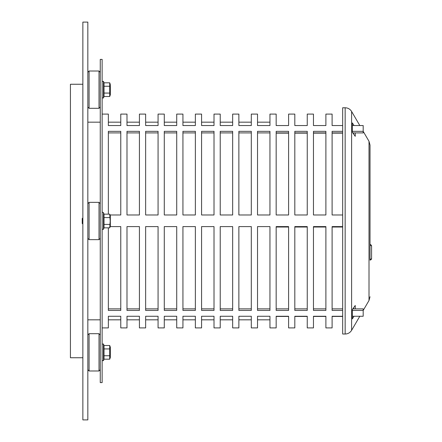 <?xml version="1.0" encoding="UTF-8"?>
<svg xmlns="http://www.w3.org/2000/svg" width="442" height="442" viewBox="0 0 442 442"><rect width="100%" height="100%" fill="white"/><g stroke="black" fill="none" stroke-linecap="round" stroke-linejoin="round"><path stroke-width="0.66" d="M89.074 108.307L89.074 71.013L99.019 71.013L99.019 108.307L89.074 108.307L87.831 107.063M110.334 85.218L110.334 94.787L110.334 85.218M109.71 82.82L104.014 82.82L104.014 96.494L109.71 96.494L109.71 82.82L110.334 84.527M104.014 86.24L109.71 86.24M104.014 93.074L109.71 93.074M89.074 218.563L89.074 202.353L99.019 202.353L99.019 239.647L89.074 239.647L89.074 218.563M99.019 239.647L100.262 238.404L100.262 203.596L99.019 202.353M82.858 217.889L82.24 218.514L82.24 223.486L82.858 224.105M104.014 227.834L103.456 229.376L103.456 212.624L104.014 214.16L104.014 227.834L109.71 227.834L110.213 221L109.71 214.16L110.334 215.873L110.334 226.127L110.334 215.873M104.014 224.42L109.71 224.42M104.014 217.58L109.71 217.58M104.014 214.16L109.71 214.16M89.074 370.987L89.074 333.693L99.019 333.693L99.019 370.987L89.074 370.987L87.831 369.744M109.71 345.506L104.014 345.506L104.014 359.18L109.71 359.18L109.71 345.506L110.334 347.213L110.334 357.473L110.334 347.213M104.014 355.76L109.71 355.76M104.014 348.926L109.71 348.926M82.858 195.038L82.858 419.9L87.831 419.9L87.831 22.1L82.858 22.1L82.858 195.038M102.13 59.394L102.13 382.606L100.262 382.606L100.262 59.394L102.13 59.394M82.858 84.256L70.427 84.256L70.427 357.744L82.858 357.744M370.02 260.04L371.573 258.393L371.573 246.211M370.02 244.525L371.573 246.166A1.652 1.652 0 0 0 370.02 244.525M371.573 252.907L371.573 258.443A1.652 1.652 180 0 1 370.02 260.089L371.567 258.415M371.573 258.393L371.573 246.172L370.02 244.52L370.02 145.064L370.02 260.089M355.246 132.904L355.246 136.318L352.346 132.241L352.346 122.92L354.042 125.55M353.633 134.053L353.633 132.904M354.025 316.257L352.346 318.87L352.346 309.544L355.246 305.466L355.246 308.87M353.633 308.87L353.633 307.731M345.158 107.771L342.672 107.771L342.672 334.019L345.158 334.019L345.158 107.771C347.964 107.859 350.114 109.091 351.605 111.467L351.605 330.318C350.114 332.693 347.964 333.925 345.158 334.019M352.346 131.34L363.186 131.34L363.186 125.55L352.346 125.55M352.346 316.257L363.186 316.257L363.186 310.428L352.346 310.428M102.13 327.909L108.345 327.909L108.345 316.257L120.776 316.257L120.776 327.909L126.992 327.909L126.992 316.257L139.423 316.257L139.423 327.909L145.639 327.909L145.639 316.257L158.07 316.257L158.07 327.909L164.286 327.909L164.286 316.257L176.717 316.257L176.717 327.909L182.933 327.909L182.933 316.257L195.364 316.257L195.364 327.909L201.58 327.909L201.58 316.257L214.011 316.257L214.011 327.909L220.227 327.909L220.227 316.257L232.658 316.257L232.658 327.909L238.873 327.909L238.873 316.257L251.305 316.257L251.305 327.909L257.52 327.909L257.52 316.257L269.952 316.257L269.952 327.909L276.167 327.909L276.167 316.257L288.598 316.257L288.598 327.909L294.814 327.909L294.814 316.257L307.245 316.257L307.245 327.909L313.461 327.909L313.461 316.257L325.892 316.257L325.892 327.909L332.108 327.909L332.108 316.257L342.672 316.257M238.873 214.978L238.873 131.34L251.305 131.34L251.305 214.978L238.873 214.978M238.873 310.428L238.873 226.597L251.305 226.597L251.305 310.428L238.873 310.428M342.672 125.55L332.108 125.55L332.108 114.091L325.892 114.091L325.892 125.55L313.461 125.55L313.461 114.091L307.245 114.091L307.245 125.55L294.814 125.55L294.814 114.091L288.598 114.091L288.598 125.55L276.167 125.55L276.167 114.091L269.952 114.091L269.952 125.55L257.52 125.55L257.52 114.091L251.305 114.091L251.305 125.55L238.873 125.55L238.873 114.091L232.658 114.091L232.658 125.55L220.227 125.55L220.227 114.091L214.011 114.091L214.011 125.55L201.58 125.55L201.58 114.091L195.364 114.091L195.364 125.55L182.933 125.55L182.933 114.091L176.717 114.091L176.717 125.55L164.286 125.55L164.286 114.091L158.07 114.091L158.07 125.55L145.639 125.55L145.639 114.091L139.423 114.091L139.423 125.55L126.992 125.55L126.992 114.091L120.776 114.091L120.776 125.55L108.345 125.55L108.345 114.091L102.13 114.091M288.598 316.45L276.167 316.45M276.167 214.978L276.167 131.34L288.598 131.34L288.598 214.978L276.167 214.978M276.167 310.428L276.167 226.597L288.598 226.597L288.598 310.428L276.167 310.428M288.598 227.022L276.167 227.022M325.892 316.45L313.461 316.45M325.892 227.022L313.461 227.022M313.461 214.978L313.461 131.34L325.892 131.34L325.892 214.978L313.461 214.978M313.461 310.428L313.461 226.597L325.892 226.597L325.892 310.428L313.461 310.428M108.345 214.16L108.345 131.34L120.776 131.34L120.776 214.978L110.18 214.978M110.296 226.597L120.776 226.597L120.776 310.428L108.345 310.428L108.345 227.834M145.639 214.978L145.639 131.34L158.07 131.34L158.07 214.978L145.639 214.978M145.639 310.428L145.639 226.597L158.07 226.597L158.07 310.428L145.639 310.428M182.933 214.978L182.933 131.34L195.364 131.34L195.364 214.978L182.933 214.978M182.933 310.428L182.933 226.597L195.364 226.597L195.364 310.428L182.933 310.428M220.227 214.978L220.227 131.34L232.658 131.34L232.658 214.978L220.227 214.978M220.227 310.428L220.227 226.597L232.658 226.597L232.658 310.428L220.227 310.428M201.58 214.978L201.58 131.34L214.011 131.34L214.011 214.978L201.58 214.978M201.58 310.428L201.58 226.597L214.011 226.597L214.011 310.428L201.58 310.428M164.286 214.978L164.286 131.34L176.717 131.34L176.717 214.978L164.286 214.978M164.286 310.428L164.286 226.597L176.717 226.597L176.717 310.428L164.286 310.428M126.992 214.978L126.992 131.34L139.423 131.34L139.423 214.978L126.992 214.978M126.992 310.428L126.992 226.597L139.423 226.597L139.423 310.428L126.992 310.428M342.672 316.45L332.108 316.45M342.672 214.978L332.108 214.978L332.108 131.34L342.672 131.34M342.672 310.428L332.108 310.428L332.108 226.597L342.672 226.597M342.672 227.022L332.108 227.022M307.245 316.45L294.814 316.45M294.814 214.978L294.814 131.34L307.245 131.34L307.245 214.978L294.814 214.978M294.814 310.428L294.814 226.597L307.245 226.597L307.245 310.428L294.814 310.428M307.245 227.022L294.814 227.022M257.52 214.978L257.52 131.34L269.952 131.34L269.952 214.978L257.52 214.978M257.52 310.428L257.52 226.597L269.952 226.597L269.952 310.428L257.52 310.428M352.827 308.87L363.186 308.87L363.186 310.428M363.186 310.461L369.009 300.483L369.009 141.302L363.186 131.324L363.186 132.904L352.815 132.904M269.952 132.904L257.52 132.904M257.52 308.87L269.952 308.87M307.245 132.904L294.814 132.904M294.814 226.917L307.245 226.917M294.814 133.13L307.245 133.13M294.814 308.87L307.245 308.87M342.672 132.904L332.108 132.904M332.108 226.917L342.672 226.917M332.108 133.13L342.672 133.13M332.108 308.87L342.672 308.87M139.423 132.904L126.992 132.904M126.992 308.87L139.423 308.87M176.717 132.904L164.286 132.904M164.286 308.87L176.717 308.87M214.011 132.904L201.58 132.904M201.58 308.87L214.011 308.87M232.658 132.904L220.227 132.904M220.227 308.87L232.658 308.87M195.364 132.904L182.933 132.904M182.933 308.87L195.364 308.87M158.07 132.904L145.639 132.904M145.639 308.87L158.07 308.87M120.776 132.904L108.345 132.904M108.345 308.87L120.776 308.87M325.892 132.904L313.461 132.904M313.461 308.87L325.892 308.87M313.461 133.13L325.892 133.13M313.461 226.917L325.892 226.917M288.598 132.904L276.167 132.904M276.167 226.917L288.598 226.917M276.167 133.13L288.598 133.13M276.167 308.87L288.598 308.87M251.305 132.904L238.873 132.904M238.873 308.87L251.305 308.87M104.014 82.82L103.456 81.284L103.456 98.036L102.13 97.798M104.014 345.506L103.456 343.964L103.456 360.716L102.13 360.484M87.831 72.256L89.074 71.013M100.262 72.256L99.019 71.013M100.262 107.063L99.019 108.307M109.71 96.494L110.334 94.787M104.014 96.494L103.456 98.036M103.456 81.284L102.13 81.516M87.831 238.404L89.074 239.647M87.831 203.596L89.074 202.353M109.71 227.834L110.334 226.127M103.456 212.624C102.798 212.088 102.356 212.166 102.13 212.856M103.456 229.376L102.13 229.144M87.831 334.937L89.074 333.693M100.262 334.937L99.019 333.693M100.262 369.744L99.019 370.987M109.71 359.18L110.334 357.473M104.014 359.18L103.456 360.716M103.456 343.964L102.13 344.202M87.831 319.826L100.262 319.826M108.345 319.826L120.776 319.826M126.992 319.826L139.423 319.826M145.639 319.826L158.07 319.826M164.286 319.826L176.717 319.826M182.933 319.826L195.364 319.826M201.58 319.826L214.011 319.826M220.227 319.826L232.658 319.826M238.873 319.826L251.305 319.826M257.52 319.826L269.952 319.826M87.831 122.169L100.262 122.169M108.345 122.169L120.776 122.169M126.992 122.169L139.423 122.169M145.639 122.169L158.07 122.169M164.286 122.169L176.717 122.169M182.933 122.169L195.364 122.169M201.58 122.169L214.011 122.169M220.227 122.169L232.658 122.169M238.873 122.169L251.305 122.169M257.52 122.169L269.952 122.169M371.573 258.388L371.573 246.166M359.816 125.55L351.605 111.467M359.805 316.257L351.605 330.318M369.009 300.483L370.02 296.726M369.009 141.302L370.02 145.064"/></g></svg>

